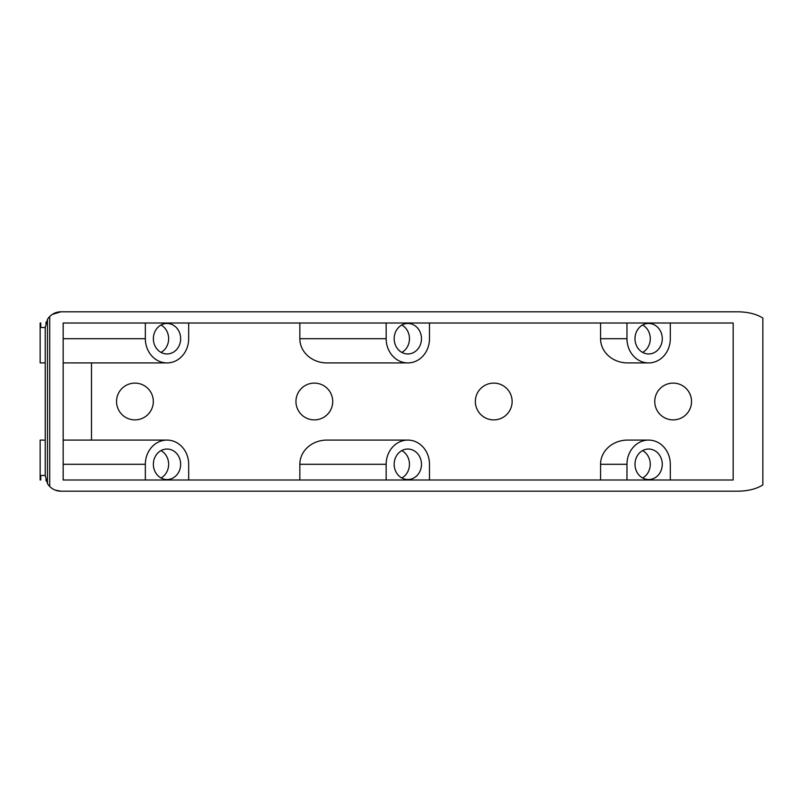 <?xml version="1.0" encoding="UTF-8"?>
<svg xmlns="http://www.w3.org/2000/svg" width="803" height="803" viewBox="0 0 803 803"><rect width="100%" height="100%" fill="white"/><g stroke="black" fill="none" stroke-linecap="round" stroke-linejoin="round"><path stroke-width="1.2" d="M134.934 383.111A18.389 18.389 0 0 1 150.854 410.694A18.389 18.389 0 0 1 119.005 410.694A18.389 18.389 0 0 1 134.934 383.111M314.334 383.111A18.389 18.389 0 0 1 330.264 410.694A18.389 18.389 0 0 1 298.415 410.694A18.389 18.389 0 0 1 314.334 383.111M493.745 383.111A18.389 18.389 0 0 1 509.664 410.694A18.389 18.389 0 0 1 477.815 410.694A18.389 18.389 0 0 1 493.745 383.111M673.145 383.111A18.389 18.389 0 0 1 689.074 410.694A18.389 18.389 0 0 1 657.225 410.694A18.389 18.389 0 0 1 673.145 383.111M167.004 323.458A15.247 13.651 -90 0 1 180.655 338.705A15.247 13.651 -90 0 1 167.004 353.962A15.247 13.651 -90 0 1 153.363 338.705A15.247 13.651 -90 0 1 167.004 323.458M161.001 325.014A15.247 13.651 -90 0 1 168.64 338.705A15.247 13.651 -90 0 1 161.001 352.407M407.824 323.458A15.247 13.651 -90 0 1 421.475 338.705A15.247 13.651 -90 0 1 407.824 353.962A15.247 13.651 -90 0 1 394.173 338.705A15.247 13.651 -90 0 1 407.824 323.458M401.821 325.014A15.247 13.651 -90 0 1 409.46 338.705A15.247 13.651 -90 0 1 401.821 352.407M648.643 323.458A15.247 13.651 -90 0 1 662.284 338.705A15.247 13.651 -90 0 1 648.643 353.962A15.247 13.651 -90 0 1 634.992 338.705A15.247 13.651 -90 0 1 648.643 323.458M642.631 325.014A15.247 13.651 -90 0 1 650.279 338.705A15.247 13.651 -90 0 1 642.631 352.407M167.004 449.038A15.247 13.651 -90 0 1 180.655 464.295A15.247 13.651 -90 0 1 167.004 479.542A15.247 13.651 -90 0 1 153.363 464.295A15.247 13.651 -90 0 1 167.004 449.038M161.001 450.593A15.247 13.651 -90 0 1 168.64 464.295A15.247 13.651 -90 0 1 161.001 477.986M407.824 449.038A15.247 13.651 -90 0 1 421.475 464.295A15.247 13.651 -90 0 1 407.824 479.542A15.247 13.651 -90 0 1 394.173 464.295A15.247 13.651 -90 0 1 407.824 449.038M401.821 450.593A15.247 13.651 -90 0 1 409.46 464.295A15.247 13.651 -90 0 1 401.821 477.986M648.643 449.038A15.247 13.651 -90 0 1 662.284 464.295A15.247 13.651 -90 0 1 648.643 479.542A15.247 13.651 -90 0 1 634.992 464.295A15.247 13.651 -90 0 1 648.643 449.038M642.631 450.593A15.247 13.651 -90 0 1 650.279 464.295A15.247 13.651 -90 0 1 642.631 477.986M45.831 323.197L46.233 321.973M55.186 490.111L60.928 491.205L737.666 491.205C748.025 491.075 756.426 488.977 762.85 484.922L762.85 318.078C756.426 314.023 748.025 311.925 737.666 311.795L60.928 311.795L52.255 314.405M46.233 481.027L45.831 479.803M41.646 440.084A24.21 21.661 90 0 0 41.495 440.084A24.21 21.661 90 0 0 40.15 440.124L40.15 480.003L40.742 480.003L40.742 475.506L45.229 475.506L47.477 483.587A15.699 15.699 0 0 0 49.716 486.488C52.827 489.559 56.561 491.125 60.928 491.205M40.15 440.124A27.051 24.21 180 0 1 41.836 440.084A27.051 24.21 180 0 1 45.229 440.275M45.229 475.506L45.229 327.494L40.742 327.494L40.742 322.997L40.15 322.997L40.15 362.876A24.21 21.661 90 0 0 41.495 362.916A24.21 21.661 90 0 0 41.646 362.916M60.928 311.795C56.561 311.875 52.827 313.441 49.716 316.512A15.699 15.699 0 0 0 47.477 319.413L45.229 327.494M45.229 362.725A27.051 24.21 0 0 1 41.836 362.916A27.051 24.21 0 0 1 40.15 362.876M626.972 479.993L626.972 464.295A24.21 21.661 -90 0 1 648.643 440.084A24.21 21.661 -90 0 1 670.304 464.295L670.304 479.993M600.564 479.993L600.564 464.295A27.051 24.21 180 0 1 627.615 440.084L648.643 440.084M733.169 323.007L733.169 479.993L63.166 479.993L63.166 323.007L733.169 323.007M670.304 323.007L670.304 338.705A24.21 21.661 -90 0 1 648.643 362.916L627.615 362.916A27.051 24.21 0 0 1 600.564 338.705L600.564 323.007M429.485 323.007L429.485 338.705A24.21 21.661 -90 0 1 407.824 362.916L326.891 362.916A27.051 24.21 0 0 1 299.84 338.705L299.84 323.007M91.492 440.084L91.492 362.916M299.84 479.993L299.84 464.295A27.051 24.21 180 0 1 326.891 440.084L407.824 440.084A24.21 21.661 -90 0 1 429.485 464.295L429.485 479.993M386.163 479.993L386.163 464.295A24.21 21.661 -90 0 1 407.824 440.084M145.343 479.993L145.343 464.295A24.21 21.661 -90 0 1 167.004 440.084A24.21 21.661 -90 0 1 188.675 464.295L188.675 479.993M648.643 362.916A24.21 21.661 -90 0 1 626.972 338.705L626.972 323.007M407.824 362.916A24.21 21.661 -90 0 1 386.163 338.705L386.163 323.007M188.675 323.007L188.675 338.705A24.21 21.661 -90 0 1 167.004 362.916A24.21 21.661 -90 0 1 145.343 338.705L145.343 323.007M49.716 486.488L49.716 316.512M626.972 464.295L600.564 464.295M386.163 464.295L299.84 464.295M145.343 464.295L63.166 464.295M626.972 338.705L600.564 338.705M386.163 338.705L299.84 338.705M145.343 338.705L63.166 338.705M47.477 483.587L47.477 319.413M63.166 440.084L167.004 440.084M63.166 362.916L167.004 362.916"/></g></svg>
